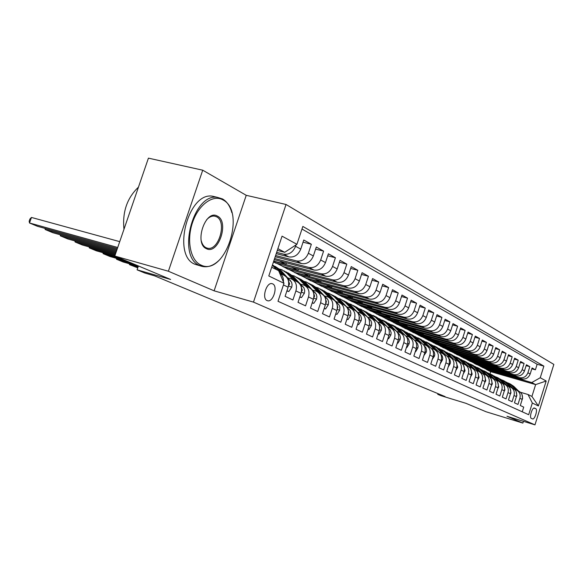 <?xml version="1.0" encoding="UTF-8"?>
<svg xmlns="http://www.w3.org/2000/svg" width="583" height="583" viewBox="0 0 583 583"><rect width="100%" height="100%" fill="white"/><g stroke="black" fill="none" stroke-linecap="round" stroke-linejoin="round"><path stroke-width="0.87" d="M267.109 300.573L267.378 300.675C273.026 302.949 278.324 286.085 272.662 283.87L272.225 283.71C266.562 281.647 261.432 298.547 267.109 300.573M202.724 170.192L168.392 271.233L214.114 290.822L246.237 195.312L202.724 170.192L148.425 158.146L114.771 256.054L96.326 250.814L89.367 247.921L89.665 247.054M246.237 195.312L286.042 204.48L553.85 364.419L534.975 424.854L253.481 302.111L286.042 204.48M168.392 271.233L114.771 256.054L170.6 279.461L137.092 269.834L144.81 273.026L154.488 275.817L445.055 396.571L437.731 394.334L440.937 395.66L465.926 403.312L486.164 411.795L522.878 423.083L523.432 421.312M283.433 284.927L288.133 287.179L285.094 296.346L292.906 299.975L295.909 290.902L300.996 293.344C302.417 287.652 300.923 283.688 296.507 281.451L292.6 279.519M300.996 293.344L298.022 302.344L305.55 305.842L308.487 296.936L313.384 299.283C314.776 293.694 313.29 289.795 308.924 287.579L305.186 285.736M313.384 299.283L310.469 308.123L317.728 311.49L320.606 302.745L325.336 305.011C326.691 299.524 325.212 295.676 320.89 293.489L317.32 291.726M325.336 305.011L322.479 313.698L329.475 316.948L332.295 308.349L336.857 310.542C338.184 305.142 336.712 301.36 332.448 299.188L329.023 297.505M336.857 310.542L334.059 319.076L340.815 322.21L343.584 313.763L347.985 315.877C349.283 310.564 347.818 306.84 343.598 304.698L340.319 303.08M347.985 315.877L345.238 324.265L351.768 327.289L354.479 318.988L358.734 321.029C360.002 315.804 358.552 312.138 354.377 310.018L351.236 308.465M358.734 321.029L356.045 329.278L362.349 332.201L365.009 324.039L369.119 326.006C370.365 320.869 368.922 317.254 364.79 315.163L358.873 309.07L354.61 306.104M369.119 326.006L366.481 334.125L372.581 336.952L375.19 328.914L379.169 330.823C380.386 325.773 378.95 322.21 374.869 320.14L371.976 318.712M379.169 330.823L376.574 338.81L382.477 341.543L385.035 333.636L388.89 335.487C390.085 330.51 388.657 326.997 384.62 324.95L381.843 323.58M388.89 335.487L386.347 343.343L392.053 345.996L394.574 338.213L398.298 339.998C399.472 335.101 398.058 331.64 394.064 329.614L391.397 328.295M398.298 339.998L395.799 347.73L401.33 350.303L403.808 342.636L407.415 344.371C408.566 339.546 407.16 336.136 403.21 334.132L400.645 332.864M407.415 344.371L404.959 351.986L410.323 354.471L412.749 346.929L416.255 348.605C417.377 343.853 415.985 340.487 412.072 338.504L409.616 337.287M416.255 348.605L413.843 356.104L419.039 358.516L421.422 351.083L424.818 352.715C425.925 348.036 424.541 344.713 420.671 342.753L418.303 341.58M424.818 352.715L422.449 360.097L427.485 362.437L429.839 355.12L433.133 356.701C434.211 352.088 432.841 348.809 429.008 346.87L426.734 345.748M433.133 356.701L430.801 363.974L435.69 366.248L438.001 359.033L441.193 360.564C442.257 356.016 440.894 352.788 437.104 350.864L434.918 349.785M441.193 360.564L438.904 367.735L443.648 369.943L445.922 362.83L449.027 364.317C450.069 359.835 448.713 356.65 444.967 354.748L442.861 353.706M449.027 364.317L446.767 371.393L451.38 373.528L453.618 366.518L456.635 367.968C457.655 363.544 456.314 360.396 452.605 358.516L450.572 357.517M456.635 367.968L454.412 374.935L458.894 377.019L461.095 370.103L464.024 371.509C465.03 367.152 463.696 364.04 460.023 362.181L458.07 361.212M464.024 371.509L461.838 378.382L466.189 380.408L468.36 373.586L471.21 374.956C472.201 370.657 470.875 367.589 467.238 365.745L465.358 364.812M471.21 374.956L469.053 381.734L473.294 383.701L475.422 376.975L478.198 378.309C479.168 374.067 477.856 371.028 474.256 369.207L472.441 368.31M478.198 378.309L476.078 384.991L480.195 386.908L482.294 380.269L484.998 381.566C485.952 377.383 484.648 374.388 481.084 372.581L479.335 371.714M484.998 381.566L482.906 388.161L486.914 390.027L488.984 383.476L491.607 384.736C492.555 380.604 491.258 377.646 487.731 375.86L486.047 375.029M491.607 384.736L489.552 391.251L493.458 393.059L495.499 386.602L498.05 387.826C498.982 383.752 497.7 380.823 494.202 379.059L492.577 378.25M498.05 387.826L496.024 394.254L499.828 396.017L501.839 389.641L504.324 390.836C505.242 386.806 503.967 383.92 500.505 382.171L498.939 381.391M504.324 390.836L502.327 397.176L506.029 398.896L508.012 392.599L510.438 393.765C511.342 389.794 510.074 386.937 506.649 385.203L505.133 384.452M510.438 393.765L508.471 400.033L512.078 401.702L514.031 395.485L516.4 396.622C517.281 392.694 516.028 389.874 512.639 388.154L511.174 387.433M516.4 396.622L514.454 402.809L517.974 404.442L519.898 398.298C520.779 394.407 519.533 391.601 516.159 389.896L514.621 389.415M492.3 369.075L492.11 369.658L480.479 366.328L482.877 367.727L521.683 378.855C525.684 379.569 528.511 377.952 530.173 374.016L532.082 367.939L535.413 369.804L531.813 368.791M480.428 366.496L519.387 377.653C523.396 378.36 526.238 376.742 527.906 372.785L529.83 366.671L526.128 365.636M529.83 366.671L526.405 364.754L524.474 370.919C522.791 374.898 519.934 376.538 515.889 375.824L476.712 364.615L474.205 363.347L513.536 374.592L515.889 375.824M479.926 362.706L479.729 363.333L467.872 359.959L470.394 361.424L509.957 372.712C514.031 373.426 516.924 371.772 518.63 367.735L520.59 361.496L524.102 363.464L520.306 362.407M473.505 359.405L473.294 360.046L461.328 356.643L463.915 358.151L503.865 369.527C507.982 370.241 510.905 368.558 512.632 364.47L514.621 358.151L518.221 360.17L514.33 359.084M466.91 356.009L466.699 356.679L454.616 353.247L457.269 354.792L497.612 366.248C501.774 366.969 504.725 365.264 506.481 361.117L508.5 354.719L512.195 356.789L508.194 355.681M460.147 352.526L459.929 353.218L447.722 349.764L450.448 351.345L491.192 362.888C495.397 363.61 498.385 361.875 500.163 357.678L502.211 351.199L506 353.327L501.897 352.19M453.202 348.947L452.969 349.669L440.646 346.185L443.444 347.803L484.597 359.434C488.845 360.163 491.87 358.399 493.67 354.151L495.754 347.577L499.646 349.764L495.426 348.598M446.068 345.274L445.827 346.018L433.388 342.512L436.259 344.174L477.827 355.885C482.119 356.621 485.18 354.828 487.002 350.521L489.115 343.861L493.116 346.105L488.78 344.91M438.737 341.5L438.489 342.265L425.918 338.745L428.869 340.443L470.867 352.241C475.203 352.977 478.3 351.155 480.152 346.79L482.294 340.042L486.411 342.345L481.952 341.121M431.201 337.615L430.946 338.417L418.251 334.861L421.283 336.61L463.711 348.496C468.098 349.232 471.232 347.381 473.105 342.95L475.283 336.114L479.517 338.483L474.926 337.229M423.455 333.622L423.192 334.453L410.366 330.874L413.485 332.667L456.351 344.64C460.781 345.376 463.951 343.504 465.861 339.007L468.069 332.07L472.419 334.511L467.704 333.221M415.49 329.519L415.213 330.379L402.255 326.772L405.469 328.615L448.779 340.669C453.261 341.412 456.467 339.503 458.406 334.948L460.65 327.908L465.125 330.423L460.271 329.103M407.291 325.292L407 326.181L393.911 322.552L397.212 324.447L440.981 336.588C445.514 337.331 448.764 335.393 450.725 330.765L453.006 323.631L457.619 326.21L452.612 324.862M398.845 320.934L398.546 321.86L385.319 318.216L388.723 320.162L432.958 332.383C437.534 333.133 440.828 331.159 442.818 326.465L445.142 319.222L449.887 321.882L444.734 320.497M390.151 316.452L389.845 317.414L376.48 313.741L379.985 315.738L424.686 328.054C429.321 328.797 432.644 326.793 434.67 322.027L437.031 314.674L441.929 317.422L436.609 315.993M381.195 311.832L380.874 312.831L367.363 309.136L370.977 311.191L416.16 323.587C420.846 324.337 424.22 322.297 426.275 317.458L428.673 309.996L433.723 312.823L428.235 311.358M371.961 307.066L371.626 308.108L357.977 304.384L361.7 306.505L407.371 318.981C412.108 319.732 415.526 317.655 417.617 312.743L420.059 305.164L425.262 308.079L419.6 306.578M362.437 302.147L362.087 303.233L348.291 299.487L352.132 301.673L398.298 314.237C403.093 314.988 406.555 312.867 408.676 307.875L411.168 300.187L416.532 303.189L410.694 301.651M352.613 297.075L352.241 298.204L338.3 294.437L342.265 296.681L388.941 309.333C393.795 310.083 397.293 307.926 399.457 302.854L401.986 295.042L407.532 298.146L401.49 296.558M342.469 291.835L342.083 293.016L327.989 289.226L332.084 291.536L379.271 304.268C384.182 305.018 387.731 302.825 389.925 297.665L392.505 289.729L398.233 292.936L391.995 291.303M331.989 286.428L331.589 287.652L317.341 283.841L321.568 286.231L369.287 299.035C374.25 299.793 377.85 297.549 380.087 292.309L382.71 284.242L388.628 287.557L382.178 285.874M321.16 280.831L320.737 282.114L306.337 278.273L310.71 280.744L358.96 293.628C363.981 294.379 367.633 292.098 369.906 286.77L372.581 278.565L378.695 281.99L372.027 280.27M309.967 275.045L309.522 276.386L294.969 272.523L299.487 275.074L348.277 288.031C353.364 288.789 357.058 286.45 359.376 281.035L362.101 272.691L368.434 276.24L361.526 274.462M298.387 269.055L297.92 270.454L283.2 266.577L287.878 269.208L337.222 282.245C342.367 282.995 346.12 280.612 348.474 275.103L351.257 266.613L357.809 270.286L350.653 268.457M273.478 261.927L275.868 263.137L325.773 276.247C330.984 276.998 334.788 274.564 337.185 268.952L340.02 260.324L346.812 264.121L339.393 262.241M274.229 259.675L313.909 270.031C319.178 270.774 323.04 268.297 325.482 262.583L328.382 253.794L335.414 257.737L327.719 255.799M275.205 256.739L301.608 263.589C306.942 264.332 310.856 261.796 313.348 255.973L316.307 247.032L323.601 251.12L315.614 249.123M276.233 253.656L288.84 256.899C294.24 257.642 298.212 255.048 300.755 249.123L303.772 240.007L311.351 244.255L303.051 242.193M295.909 290.902C297.345 285.174 295.843 281.181 291.413 278.929L288.06 277.989M308.487 296.936C309.886 291.303 308.392 287.375 304.013 285.153L300.704 284.22M320.606 302.745C321.976 297.213 320.49 293.351 316.154 291.15L312.903 290.225M332.295 308.349C333.636 302.92 332.157 299.108 327.872 296.936L324.665 296.018M343.584 313.763C344.888 308.414 343.423 304.669 339.182 302.519L336.027 301.615M354.479 318.988C355.761 313.734 354.304 310.039 350.106 307.911L346.994 307.015M365.009 324.039C366.262 318.865 364.812 315.228 360.666 313.122L357.598 312.24M375.19 328.914C376.414 323.827 374.978 320.249 370.875 318.165L367.851 317.29M385.035 333.636C386.238 328.637 384.816 325.103 380.757 323.048L377.769 322.173M394.574 338.213C395.748 333.279 394.334 329.803 390.319 327.763L387.396 326.91M403.808 342.636C404.959 337.783 403.553 334.351 399.581 332.339L396.775 331.516M412.749 346.929C413.886 342.148 412.487 338.759 408.559 336.77L405.87 335.976M421.422 351.083C422.537 346.375 421.152 343.037 417.26 341.07L414.681 340.304M429.839 355.12C430.924 350.478 429.547 347.184 425.707 345.238L423.222 344.495M438.001 359.033C439.072 354.457 437.702 351.206 433.898 349.283L431.515 348.568M445.922 362.83C446.972 358.326 445.616 355.113 441.848 353.211L439.56 352.518M453.618 366.518C454.645 362.079 453.304 358.909 449.573 357.022L447.372 356.359M461.095 370.103C462.108 365.723 460.767 362.597 457.079 360.724L454.959 360.083M468.36 373.586C469.359 369.265 468.032 366.182 464.381 364.331L462.334 363.712M475.422 376.975C476.406 372.712 475.087 369.666 471.472 367.837L469.504 367.232M482.294 380.269C483.263 376.064 481.959 373.054 478.381 371.24L476.479 370.664M488.984 383.476C489.931 379.329 488.641 376.356 485.092 374.556L483.263 374.002M495.499 386.602C496.432 382.499 495.142 379.562 491.637 377.791L489.873 377.245M501.839 389.641C502.757 385.596 501.482 382.696 498.006 380.932L496.301 380.408M508.012 392.599C508.915 388.606 507.655 385.742 504.215 384L502.568 383.49M514.031 395.485C514.92 391.543 513.667 388.708 510.263 386.981L508.675 386.493M535.726 408.661L534.451 408.064C532.294 407 529.036 417.639 531.302 418.354L532.556 418.915C534.698 419.986 537.956 409.434 535.726 408.661L533.86 408.1M271.707 267.24L278.616 270.665L283.979 283.28L278.004 301.294L528.672 414.71L532.33 403.035L528.023 394.502L520.422 392.272M283.979 283.28L268.799 275.963L282.055 236.159L296.915 244.306L302.847 226.43L543.873 366.131L540.244 377.748L546.184 381.012L538.386 405.957L532.33 403.035M276.655 252.373L283.593 254.159L288.84 256.899M275.606 255.522L296.558 260.944L301.608 263.589M274.615 258.517L309.041 267.48L313.909 270.031M273.667 261.366L321.08 273.784L325.773 276.247M283.127 266.803L332.689 279.869L337.222 282.245M294.889 272.749L343.904 285.743L348.277 288.031M306.264 278.499L354.734 291.413L358.96 293.628M317.269 284.052L365.198 296.893L369.287 299.035M327.916 289.438L375.321 302.198L379.271 304.268M338.227 294.648L385.108 307.328L388.941 309.333M348.219 299.691L394.589 312.291L398.298 314.237M357.904 304.588L403.779 317.101L407.371 318.981M367.297 309.333L412.677 321.765L416.16 323.587M376.414 313.938L421.305 326.283L424.686 328.054M385.261 318.405L429.678 330.67L432.958 332.383M393.846 322.749L437.797 334.919L440.981 336.588M402.197 326.961L445.689 339.051L448.779 340.669M410.308 331.064L453.348 343.066L456.351 344.64M418.193 335.05L460.789 346.965L463.711 348.496M425.86 338.92L468.025 350.755L470.867 352.241M433.329 342.695L475.065 354.442L477.827 355.885M440.595 346.368L481.908 358.028L484.597 359.434M447.671 349.938L488.576 361.518L491.192 362.888M454.558 353.422L495.062 364.914L497.612 366.248M461.277 356.818L501.38 368.223L503.865 369.527M467.821 360.126L507.538 371.451L509.957 372.712M535.413 369.804L537.147 364.266L301.979 229.032M296.062 244.867L295.581 246.303C293.023 252.279 289.03 254.895 283.593 254.159M311.351 244.255L308.363 253.262C305.856 259.122 301.921 261.687 296.558 260.944M323.601 251.12L320.679 259.967C318.216 265.724 314.339 268.231 309.041 267.48M335.414 257.737L332.55 266.431C330.138 272.086 326.312 274.535 321.08 273.784M346.812 264.121L344.006 272.669C341.631 278.222 337.863 280.62 332.689 279.869M357.809 270.286L355.062 278.689C352.73 284.14 349.013 286.493 343.904 285.743M368.434 276.24L365.738 284.497C363.449 289.86 359.777 292.163 354.734 291.413M378.695 281.99L376.057 290.115C373.805 295.392 370.183 297.651 365.198 296.893M388.628 287.557L386.026 295.545C383.818 300.733 380.247 302.949 375.321 302.198M398.233 292.936L395.682 300.799C393.51 305.907 389.983 308.079 385.108 307.328M407.532 298.146L405.025 305.886C402.889 310.907 399.413 313.042 394.589 312.291M416.532 303.189L414.076 310.812C411.97 315.76 408.537 317.852 403.779 317.101M425.262 308.079L422.843 315.585C420.773 320.453 417.384 322.516 412.677 321.765M433.723 312.823L431.347 320.213C429.307 325.008 425.962 327.034 421.305 326.283M441.929 317.422L439.589 324.702C437.585 329.424 434.277 331.414 429.678 330.67M449.887 321.882L447.591 329.06C445.616 333.716 442.351 335.67 437.797 334.919M457.619 326.21L455.359 333.287C453.414 337.878 450.185 339.794 445.689 339.051M465.125 330.423L462.902 337.397C460.985 341.915 457.801 343.802 453.348 343.066M472.419 334.511L470.233 341.39C468.346 345.843 465.198 347.701 460.789 346.965M479.517 338.483L477.36 345.267C475.495 349.662 472.383 351.491 468.025 350.755M486.411 342.345L484.284 349.042C482.454 353.371 479.379 355.171 475.065 354.442M493.116 346.105L491.024 352.708C489.217 356.985 486.178 358.756 481.908 358.028M499.646 349.764L497.583 356.279C495.805 360.498 492.795 362.24 488.576 361.518M506 353.327L503.974 359.755C502.211 363.916 499.245 365.636 495.062 364.914M512.195 356.789L510.191 363.143C508.456 367.246 505.519 368.944 501.38 368.223M518.221 360.17L516.246 366.437C514.534 370.496 511.634 372.165 507.538 371.451M524.102 363.464L522.157 369.651C520.459 373.659 517.587 375.306 513.536 374.592M522.251 411.802L523.723 407.109L520.291 405.513L522.208 399.406C523.075 395.529 521.836 392.738 518.476 391.04L517.063 390.34M528.023 394.502L531.922 396.433L535.631 384.598L531.762 382.557L540.244 377.748M489.99 373.812L490.667 371.67L535.631 384.598L546.184 381.012M490.667 371.67L486.506 369.564L531.762 382.557M534.975 424.854L506.977 416.269L522.878 423.083M214.114 290.822L253.481 302.111M138.419 265.965L137.092 269.834M437.957 393.627L437.731 394.334M277.311 250.399L284.723 252.293L277.887 248.686M498.254 372.143L498.079 372.705L486.506 369.564M486.557 369.403L483.744 367.982M480.479 366.328L477.586 364.863M486.186 365.935L485.996 366.539L474.205 363.347M474.256 363.18L471.275 361.671M467.872 359.959L464.804 358.399M461.328 356.643L458.165 355.047M454.616 353.247L451.351 351.6M447.722 349.764L444.363 348.066M440.646 346.185L437.184 344.436M433.388 342.512L429.809 340.705M425.918 338.745L422.23 336.872M418.251 334.861L414.44 332.937M410.366 330.874L406.431 328.885M402.255 326.772L398.189 324.716M393.911 322.552L389.706 320.431M385.319 318.216L380.976 316.015M376.48 313.741L371.983 311.468M367.363 309.136L362.713 306.782M357.977 304.384L353.16 301.95M348.291 299.487L343.3 296.966M338.3 294.437L333.126 291.821M327.989 289.226L322.625 286.515M317.341 283.841L311.781 281.028M306.337 278.273L300.566 275.358M294.969 272.523L288.971 269.492M283.2 266.577L276.976 263.429M537.147 364.266L543.873 366.131M498.079 372.705L495.317 371.298M492.11 369.658L489.268 368.208M485.996 366.539L483.067 365.038M479.729 363.333L476.712 361.795M473.294 360.046L470.19 358.458M466.699 356.679L463.492 355.04M459.929 353.218L456.62 351.527M452.969 349.669L449.566 347.927M445.827 346.018L442.315 344.218M438.489 342.265L434.86 340.414M430.946 338.417L427.201 336.5M423.192 334.453L419.315 332.47M415.213 330.379L411.212 328.331M407 326.181L402.868 324.068M398.546 321.86L394.268 319.673M389.845 317.414L385.414 315.155M380.874 312.831L376.29 310.491M371.626 308.108L366.882 305.681M362.087 303.233L357.168 300.726M352.241 298.204L347.147 295.603M342.083 293.016L336.799 290.319M331.589 287.652L326.108 284.854M320.737 282.114L315.053 279.206M309.522 276.386L303.612 273.361M297.92 270.454L291.777 267.32M286.399 262.853L285.91 264.318L273.74 261.133M285.91 264.318L279.519 261.053M288.133 287.179C289.591 281.385 288.089 277.355 283.622 275.089L279.665 273.136M296.915 244.306L284.723 252.293M279.672 273.157C282.442 275.103 283.688 278.04 283.425 281.975M531.922 396.433L538.386 405.957M522.295 399.1L522.63 398.473L521.989 394.494M518.608 391.091L513.74 386.318L510.198 383.927M515.838 389.779L510.846 384.875L506.321 382.098M517.544 390.581L512.646 385.771L509.302 383.468M508.391 383.024L511.947 385.429L516.815 390.202M200.902 265.025C224.739 277.231 246.784 211.512 222.903 199.889C213.014 194.161 198.519 204.633 192.507 222.611C186.334 240.509 190.524 260.557 200.902 265.025M220.148 259.238C214.129 265.462 208.014 267.823 201.813 266.322L199.969 265.644C176.554 257.46 192.827 193.002 217.291 197.331L222.509 198.934C226.925 201.507 230.037 206.083 231.845 212.671M206.418 248.686C193.738 243.592 205.529 208.801 217.423 216.118C229.6 221.693 218.326 255.186 206.418 248.686M201.295 240.881C202.184 244.292 203.759 246.565 206.032 247.709L207.3 248.154C218.625 251.535 227.37 221.62 216.49 216.752L214.493 216.111C211.797 215.797 209.151 217.029 206.571 219.806M201.907 265.433L200.209 265.484M201.813 266.322L195.152 264.318C171.657 256.119 187.879 191.836 212.416 196.179L216.636 197.287M130.359 210.696L132.8 203.598M123.975 229.287C122.255 212.023 127.079 197.972 138.463 187.143M516.421 396.557L516.873 395.697L516.137 391.55M512.814 388.227L507.91 383.41L504.324 380.99M509.972 386.879L504.944 381.931L500.352 379.118M511.728 387.71L506.787 382.849L503.406 380.517M502.473 380.065L506.073 382.499L510.992 387.331M510.373 393.977L510.97 392.855L510.147 388.54M506.875 385.297L501.934 380.429L498.305 377.981M503.952 383.898L498.888 378.914L494.224 376.064M505.767 384.765L500.782 379.854L497.365 377.5M496.41 377.033L500.054 379.489L505.016 384.386M504.171 391.331L504.922 389.94L503.996 385.465M500.782 382.288L495.805 377.376L492.132 374.891M497.78 380.845L492.679 375.816L487.949 372.923M499.653 381.748L494.624 376.786L491.163 374.395M490.186 373.922L493.874 376.407L498.902 381.369M497.802 388.613L498.713 386.944L497.693 382.317M494.537 379.198L489.516 374.235L485.799 371.721M491.44 377.718L486.309 372.639L481.5 369.709M493.378 378.644L488.299 373.63L484.808 371.218M483.795 370.722L487.534 373.244L492.613 378.272M491.265 385.829L492.336 383.876L491.221 379.096M488.124 376.035L483.059 371.014L479.292 368.471M484.939 374.497L479.765 369.374L474.883 366.408M486.936 375.467L481.813 370.394L478.279 367.953M477.244 367.45L481.026 370.001L486.149 375.08M484.553 382.965L485.785 380.721L484.575 375.787M481.543 372.777L476.428 367.713L472.616 365.133M478.257 371.196L473.053 366.022L468.091 363.012M480.319 372.202L475.152 367.071L471.574 364.601M470.517 364.084L474.343 366.663L479.517 371.801M477.652 380.021L479.066 377.478L477.747 372.391M474.781 369.44L469.621 364.317L465.766 361.708M471.399 367.807L466.152 362.582L461.109 359.529M473.527 368.85L468.309 363.661L464.695 361.154M463.602 360.629L467.479 363.245L472.696 368.441M470.561 376.997L472.15 374.148L470.729 368.893M467.843 366.015L462.632 360.826L458.719 358.188M464.345 364.317L459.061 359.048L453.938 355.951M466.546 365.403L461.277 360.148L457.619 357.619M456.496 357.073L460.424 359.726L465.693 364.98M463.266 373.885L465.052 370.722L463.5 365.286M460.708 362.495L455.44 357.241L451.482 354.566M457.101 360.739L451.774 355.411L446.563 352.27M459.368 361.854L454.055 356.548L450.353 353.983M449.194 353.422L453.173 356.111L458.493 361.424M455.782 370.628L457.742 367.203L456.066 361.577M453.37 358.88L448.05 353.553L444.042 350.842M449.646 357.051L444.275 351.673L438.977 348.488M451.993 358.217L446.622 352.839L442.876 350.245M441.688 349.669L445.718 352.387L451.089 357.773M448.167 367.02L450.229 363.581L450.47 361.963L449.945 359.645L448.414 357.751M445.835 355.164L440.449 349.764L436.383 347.016M441.98 353.262L436.565 347.825L431.172 344.597M444.399 354.464L438.977 349.028L435.188 346.397M433.963 345.806L438.052 348.561L443.474 354.005M440.464 363.369L442.49 359.849L442.737 358.21L442.213 355.863L440.529 353.808M438.073 351.338L432.63 345.857L428.505 343.081M434.087 349.355L428.629 343.868L423.141 340.589M436.587 350.609L431.114 345.107L427.273 342.44M426.02 341.835L430.159 344.626L435.632 350.135M432.236 359.478L434.524 356.016L434.78 354.347L434.248 351.972L432.404 349.734M430.101 347.41L424.577 341.842L420.401 339.022M425.954 345.34L420.46 339.787L414.87 336.464M428.541 346.637L423.018 341.062L419.126 338.366M417.836 337.739L422.034 340.574L427.558 346.149M423.914 355.535L426.326 352.059L426.581 350.368L426.049 347.956L424.016 345.53M421.888 343.38L416.284 337.703L412.05 334.846M417.588 341.208L412.043 335.589L406.351 332.215M420.248 342.542L414.681 336.901L410.738 334.176M409.404 333.527L413.66 336.398L419.243 342.046M415.329 351.469L415.701 351.644L417.865 347.985L418.135 346.273L417.603 343.824L415.358 341.172M413.449 339.233L407.736 333.44L403.443 330.546M408.96 336.945L403.363 331.261L397.57 327.843M411.707 338.329L406.081 332.616L402.095 329.847M400.725 329.184L405.032 332.091L410.665 337.812M415.315 351.527L415.701 351.644M406.482 347.279L406.934 347.49L409.098 343.875L409.419 342.039L408.69 339.197L406.409 336.661M404.762 334.977L398.932 329.045L394.574 326.116M400.069 332.55L394.421 326.801L388.511 323.325M402.904 333.979L397.227 328.2L393.182 325.394M391.769 324.709L396.141 327.661L401.833 333.447M406.453 347.351L406.934 347.49M397.351 342.95L397.89 343.205L400.157 339.452L400.426 337.244L399.705 334.795L397.14 331.96M395.835 330.627L389.845 324.52L385.429 321.539M390.894 328.025L385.195 322.202L379.169 318.668M393.824 329.497L388.089 323.638L383.993 320.796M382.535 320.096L386.974 323.084L392.716 328.95M397.315 343.044L397.89 343.205M387.921 338.483L388.555 338.789L390.88 334.977L391.149 332.733L390.202 329.898L387.484 327.019M386.718 326.232L380.473 319.841L375.991 316.824M381.435 323.354L375.678 317.451L369.527 313.865M384.452 324.869L378.659 318.937L374.512 316.059M373.003 315.33L377.507 318.362L383.308 324.301M387.884 338.592L388.555 338.789M378.178 333.87L378.914 334.219L381.297 330.357L381.581 328.083L380.852 325.569L370.803 315.017L366.248 311.949M371.663 318.529L365.847 312.546L361.22 309.442L359.573 308.91M374.774 320.089L368.93 314.084L364.725 311.162M363.165 310.411L367.735 313.486L373.594 319.506M379.65 328.251L379.431 325.635M378.141 334.001L378.914 334.219M368.113 329.103L368.959 329.504L371.4 325.591L371.648 322.822L370.956 320.723L360.811 310.032L356.191 306.92M361.577 313.559L355.688 307.481L351.017 304.341L349.29 303.787M353.006 305.332L357.641 308.451L363.559 314.55M369.593 323.674L369.272 320.242M368.062 329.249L368.959 329.504M357.707 324.177L358.669 324.629L361.168 320.657L361.467 318.303L360.731 315.716L350.485 304.88L345.792 301.724M137.777 267.837L129.535 264.653L129.798 263.88M351.155 308.422L345.194 302.242L340.472 299.064L338.657 298.489M138.033 267.08L129.535 264.653L129.215 263.713M354.435 310.039L348.481 303.881L344.167 300.879M342.498 300.077L347.213 303.247L353.181 309.427M359.201 318.85L359.485 317.954L358.793 314.82M357.649 324.345L358.669 324.629M346.936 319.076L348.022 319.586L350.587 315.556L350.893 313.166L350.157 310.535L339.809 299.56L335.028 296.339M138.302 266.307L123.093 261.964L116.556 259.246L116.826 258.444M340.37 303.102L334.336 296.827L329.563 293.606L327.653 293.009M134.717 264.412L116.556 259.246L116.243 258.276M343.737 304.756L337.739 298.525L333.359 295.479M331.618 294.634L336.427 297.869L342.454 304.129M348.445 313.807L348.845 312.787L347.964 309.303M346.878 319.265L348.022 319.586M335.793 313.792L337.003 314.368L339.634 310.28L339.911 307.372L339.211 305.179L328.768 294.051L323.886 290.771M128.151 261.658L109.91 256.476L103.169 253.671L103.461 252.84M329.198 297.585L323.099 291.223L318.274 287.966L316.27 287.346M121.475 258.859L103.169 253.671L102.863 252.672M332.667 299.283L326.626 292.979L322.18 289.889M320.351 289L325.263 292.302L331.348 298.649M337.317 308.553L337.827 307.445L336.777 303.641M335.721 314.011L337.003 314.368M324.243 308.327L325.591 308.968L328.295 304.814L328.586 301.863L327.879 299.633L317.334 288.345L312.35 285M317.618 291.872L311.468 285.422L306.592 282.121L304.486 281.48M115.07 255.186L89.367 247.921L89.068 246.886M321.211 293.621L315.119 287.237L310.615 284.103M308.691 283.17L313.705 286.537L319.848 292.972M325.788 303.08L326.422 301.914L325.197 297.826M324.163 308.567L325.591 308.968M312.277 302.657L313.771 303.371L316.547 299.152L316.89 296.645L316.35 294.298L305.492 282.442L300.405 279.024M115.376 254.305L82.298 244.977L75.12 241.989L75.433 241.085M305.63 285.954L299.414 279.41L294.488 276.072L292.272 275.402M115.682 253.401L75.12 241.989L74.835 240.917M309.34 287.754L303.196 281.29L298.627 278.106M296.609 277.129L301.739 280.569L307.941 287.091M313.843 297.381L314.609 296.186L313.202 291.821M312.189 302.927L313.771 303.371M299.859 296.776L301.52 297.563L304.37 293.285L304.72 290.728L303.976 287.929L293.22 276.32L288.017 272.829M116.002 252.483L67.825 238.95L60.413 235.86L60.741 234.92M293.191 279.811L286.916 273.172L281.946 269.791L279.607 269.106M116.33 251.535L60.413 235.86L60.136 234.752M297.038 281.676L290.844 275.132L286.202 271.897M284.089 270.869L289.328 274.374L295.588 280.999M301.455 291.442L302.351 290.239L300.777 285.626M299.764 297.075L301.52 297.563M286.974 290.677L288.804 291.544L291.74 287.193L292.098 284.599L291.558 282.179L280.496 269.973L275.176 266.409M116.658 250.559L52.878 232.719L45.219 229.527L45.561 228.551M280.292 273.442L279.388 272.48M276.859 269.798L272.37 265.258M117.008 249.56L45.219 229.527L44.957 228.383M284.278 275.38L278.025 268.741L273.318 265.454M272.458 264.988L276.459 267.954L282.777 274.666M288.607 285.255L289.642 284.074L287.878 279.191M286.865 291.004L288.804 291.544M117.358 248.54L37.429 226.284L29.514 222.99L31.453 217.444L29.922 219.026L29.15 221.234L29.514 222.99L117.715 247.484M119.726 241.639L31.453 217.444M519.387 377.653L521.683 378.855M527.906 372.785L530.173 374.016M295.581 246.303L300.755 249.123M308.363 253.262L313.348 255.973M320.679 259.967L325.482 262.583M332.55 266.431L337.185 268.952M344.006 272.669L348.474 275.103M355.062 278.689L359.376 281.035M365.738 284.497L369.906 286.77M376.057 290.115L380.087 292.309M386.026 295.545L389.925 297.665M395.682 300.799L399.457 302.854M405.025 305.886L408.676 307.875M414.076 310.812L417.617 312.743M422.843 315.585L426.275 317.458M431.347 320.213L434.67 322.027M439.589 324.702L442.818 326.465M447.591 329.06L450.725 330.765M455.359 333.287L458.406 334.948M462.902 337.397L465.861 339.007M470.233 341.39L473.105 342.95M477.36 345.267L480.152 346.79M484.284 349.042L487.002 350.521M491.024 352.708L493.67 354.151M497.583 356.279L500.163 357.678M503.974 359.755L506.481 361.117M510.191 363.143L512.632 364.47M516.246 366.437L518.63 367.735M522.157 369.651L524.474 370.919M519.898 398.298L522.208 399.406M512.646 385.771L513.74 386.318M510.846 384.875L511.947 385.429M506.787 382.849L507.91 383.41M504.944 381.931L506.073 382.499M500.782 379.854L501.934 380.429M498.888 378.914L500.054 379.489M494.624 376.786L495.805 377.376M492.679 375.816L493.874 376.407M498.297 386.842L498.669 387.025M488.299 373.63L489.516 374.235M486.309 372.639L487.534 373.244M491.855 383.745L492.292 383.957M481.813 370.394L483.059 371.014M479.765 369.374L481.026 370.001M485.245 380.561L485.741 380.801M475.152 367.071L476.428 367.713M473.053 366.022L474.343 366.663M478.446 377.288L479.015 377.558M468.309 363.661L469.621 364.317M466.152 362.582L467.479 363.245M471.465 373.922L472.106 374.228M461.277 360.148L462.632 360.826M459.061 359.048L460.424 359.726M464.287 370.46L465.001 370.81M454.055 356.548L455.44 357.241M451.774 355.411L453.173 356.111M456.897 366.904L457.691 367.29M446.622 352.839L448.05 353.553M444.275 351.673L445.718 352.387M449.296 363.238L450.178 363.668M438.977 349.028L440.449 349.764M436.565 347.825L438.052 348.561M448.648 358.195L449.056 358.392M441.469 359.471L442.439 359.937M431.114 345.107L432.63 345.857M428.629 343.868L430.159 344.626M440.828 354.355L441.316 354.595M433.409 355.586L434.473 356.104M423.018 341.062L424.577 341.842M420.46 339.787L422.034 340.574M432.768 350.405L433.344 350.689M425.102 351.585L426.268 352.147M414.681 336.901L416.284 337.703M412.043 335.589L413.66 336.398M424.46 346.331L425.138 346.659M416.546 347.461L417.814 348.073M406.081 332.616L407.736 333.44M403.363 331.261L405.032 332.091M415.905 342.126L416.677 342.505M407.714 343.212L409.098 343.875M397.227 328.2L398.932 329.045M394.421 326.801L396.141 327.661M407.08 337.797L407.954 338.227M398.604 338.818L400.106 339.539M388.089 323.638L389.845 324.52M385.195 322.202L386.974 323.084M397.97 333.33L398.961 333.811M389.196 334.292L390.821 335.072M378.659 318.937L380.473 319.841M375.678 317.451L377.507 318.362M388.57 328.717L389.677 329.257M379.482 329.606L381.238 330.452M368.93 314.084L370.803 315.017M365.847 312.546L367.735 313.486M378.855 323.951L380.094 324.556M369.44 324.775L371.335 325.686M358.873 309.07L360.811 310.032M355.688 307.481L357.641 308.451M368.82 319.025L370.19 319.703M359.062 319.768L361.103 320.752M348.481 303.881L350.485 304.88M345.194 302.242L347.213 303.247M358.443 313.938L359.959 314.682M348.321 314.594L350.521 315.658M337.739 298.525L339.809 299.56M334.336 296.827L336.427 297.869M347.708 308.669L349.377 309.486M337.2 309.238L339.568 310.382M326.626 292.979L328.768 294.051M323.099 291.223L325.263 292.302M336.595 303.218L338.424 304.115M337.411 307.328L337.827 307.445M325.678 303.692L328.229 304.916M315.119 287.237L317.334 288.345M311.468 285.422L313.705 286.537M325.088 297.57L327.085 298.547M325.897 301.768L326.422 301.914M313.741 297.942L316.482 299.261M303.196 281.29L305.492 282.442M299.414 279.41L301.739 280.569M313.158 291.711L315.345 292.79M313.967 296.011L314.609 296.186M301.36 291.974L304.304 293.395M290.844 275.132L293.22 276.32M286.916 273.172L289.328 274.374M300.799 285.655L303.167 286.814M301.593 290.035L302.351 290.239M288.512 285.787L291.668 287.302M278.025 268.741L280.496 269.973M273.959 266.708L276.459 267.954M288.082 279.41L290.538 280.612M288.745 283.834L289.642 284.074M361.781 313.676L364.79 315.163M212.416 196.179L217.291 197.331M207.3 248.154L206.914 248.052"/></g></svg>
